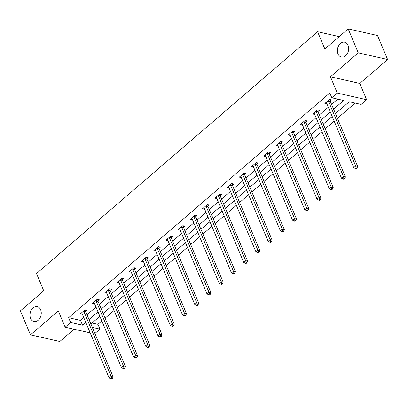 <?xml version="1.0" encoding="UTF-8"?>
<svg xmlns="http://www.w3.org/2000/svg" width="408" height="408" viewBox="0 0 408 408"><rect width="100%" height="100%" fill="white"/><g stroke="black" fill="none" stroke-linecap="round" stroke-linejoin="round"><path stroke-width="0.61" d="M40.642 309.784A7.589 5.523 102.8 0 1 39.943 318.087A7.589 5.523 102.8 0 1 33.946 321.499A7.589 5.523 102.8 0 1 30.61 318.413A7.589 5.523 102.8 0 1 31.309 310.111A7.589 5.523 102.8 0 1 37.301 306.699A7.589 5.523 102.8 0 1 40.642 309.784M348.055 45.319A7.589 5.523 102.8 0 1 347.356 53.621A7.589 5.523 102.8 0 1 341.358 57.033A7.589 5.523 102.8 0 1 338.023 53.948A7.589 5.523 102.8 0 1 338.722 45.645A7.589 5.523 102.8 0 1 344.714 42.233A7.589 5.523 102.8 0 1 348.055 45.319M92.065 322.998L97.956 324.335L99.97 329.123L94.901 333.484M339.191 36.633L317.582 31.732L36.506 273.544L43.758 290.792L20.4 310.886L30.473 334.84L59.808 341.491L74.072 329.22M317.582 31.732L324.834 48.98L348.192 28.886L377.528 35.537L387.6 59.497L358.265 52.846L330.439 76.786L337.283 93.075L366.624 99.725L361.136 104.443L349.243 101.75L335.458 113.608M330.439 76.786L359.774 83.436L387.6 59.497M359.774 83.436L366.624 99.725M97.956 324.335L101.837 320.994M105.116 318.174L114.067 310.473M117.341 307.658L126.291 299.957M129.571 297.136L138.521 289.435M141.795 286.615L150.746 278.919M154.025 276.099L162.976 268.398M166.25 265.577L175.2 257.876M178.48 255.061L187.43 247.36M190.704 244.54L199.66 236.839M202.934 234.019L211.885 226.323M215.164 223.502L224.114 215.801M227.389 212.981L236.339 205.28M239.618 202.465L248.569 194.764M251.843 191.944L260.794 184.243M264.073 181.422L273.023 173.721M276.298 170.906L285.248 163.205M288.527 160.385L297.478 152.684M300.752 149.869L309.708 142.168M312.982 139.347L321.932 131.646M325.212 128.826L334.162 121.125M337.436 118.31L355.133 103.086M348.192 28.886L358.265 52.846M347.274 103.443L342.572 107.488M330.342 118.009L332.229 116.54M318.118 128.525L320.005 127.056M305.888 139.046L307.775 137.578M293.658 149.568L295.55 148.094M281.433 160.084L283.32 158.615M269.204 170.605L271.096 169.136M256.979 181.121L258.866 179.653M244.749 191.643L246.641 190.174M232.524 202.164L234.411 200.695M220.294 212.68L222.181 211.211M208.07 223.201L209.957 221.733M195.84 233.718L197.727 232.249M183.61 244.239L185.502 242.77M171.386 254.76L173.273 253.291M159.156 265.276L161.048 263.808M146.931 275.798L148.818 274.329M134.701 286.314L136.593 284.845M122.477 296.835L124.364 295.366M110.247 307.357L112.134 305.888M98.022 317.873L99.909 316.404M333.596 109.176L343.694 100.49L331.801 97.793L329.786 93.004L68.615 317.684L80.509 320.382L83.757 317.587M87.032 314.767L95.982 307.071M99.261 304.251L108.212 296.55M111.486 293.729L120.437 286.028M123.716 283.213L132.666 275.512M135.941 272.692L144.896 264.991M148.17 262.171L157.121 254.475M160.4 251.654L169.351 243.953M172.625 241.133L181.575 233.432M184.855 230.617L193.805 222.916M197.079 220.096L206.03 212.395M209.309 209.574L218.26 201.873M221.534 199.058L230.484 191.357M233.764 188.537L242.714 180.836M245.988 178.021L254.944 170.32M258.218 167.499L267.169 159.798M270.448 156.978L279.398 149.277M282.673 146.462L291.623 138.761M294.902 135.941L303.853 128.239M307.127 125.424L316.078 117.723M319.357 114.903L328.307 107.202M331.582 104.382L337.691 99.129M330.291 100.97L331.556 99.878L329.577 99.43L324.875 103.479L326.91 103.877M318.061 111.491L319.331 110.4L317.348 109.951L312.645 113.995L314.68 114.398M305.837 122.012L307.102 120.921L305.123 120.467L300.416 124.517L302.455 124.919M293.607 132.529L294.877 131.437L292.893 130.988L288.191 135.033L290.226 135.436M281.377 143.05L282.647 141.959L280.668 141.51L275.961 145.554L278.001 145.957M269.153 153.566L270.422 152.475L268.439 152.026L263.736 156.075L265.771 156.478M256.923 164.087L258.193 162.996L256.209 162.547L251.506 166.591L253.546 166.994M244.698 174.609L245.968 173.517L243.984 173.069L239.282 177.113L241.317 177.516M232.468 185.125L233.738 184.034L231.754 183.585L227.052 187.629L229.092 188.032M220.244 195.646L221.508 194.555L219.529 194.106L214.827 198.15L216.862 198.553M208.014 206.162L209.284 205.071L207.3 204.622L202.597 208.672L204.632 209.075M195.789 216.684L197.054 215.592L195.075 215.144L190.368 219.188L192.408 219.591M183.559 227.205L184.829 226.114L182.845 225.665L178.143 229.709L180.178 230.112M171.329 237.721L172.599 236.63L170.621 236.181L165.913 240.225L167.953 240.628M159.105 248.243L160.375 247.151L158.391 246.702L153.689 250.747L155.723 251.149M146.875 258.759L148.145 257.667L146.161 257.219L141.459 261.268L143.499 261.671M134.65 269.28L135.92 268.189L133.936 267.74L129.234 271.784L131.269 272.187M122.42 279.801L123.69 278.71L121.706 278.261L117.004 282.305L119.044 282.708M110.196 290.317L111.461 289.226L109.482 288.777L104.779 292.822L106.814 293.225M97.966 300.839L99.236 299.747L97.252 299.299L92.55 303.343L94.585 303.746M85.741 311.355L87.006 310.264L85.027 309.815L80.32 313.864L82.36 314.267M90.178 332.872L65.142 327.196L58.298 310.906L30.473 334.84M65.142 327.196L70.63 322.478L82.523 325.171L85.772 322.381M68.615 317.684L70.63 322.478M331.801 97.793L337.283 93.075M92.341 327.395L99.97 329.123M332.183 116.423L323.233 124.124M319.954 126.944L311.003 134.645M307.729 137.465L298.778 145.161M295.499 147.982L286.549 155.683M283.274 158.503L274.324 166.204M271.045 169.019L262.094 176.72M258.82 179.54L249.869 187.241M246.59 190.062L237.64 197.758M234.365 200.578L225.41 208.279M222.136 211.099L213.185 218.8M209.906 221.615L200.955 229.316M197.681 232.137L188.731 239.838M185.451 242.658L176.501 250.354M173.227 253.174L164.276 260.875M160.997 263.695L152.046 271.397M148.772 274.212L139.822 281.913M136.542 284.733L127.592 292.434M124.318 295.254L115.362 302.95M112.088 305.77L103.137 313.471M99.858 316.292L90.907 323.993M89.046 319.561L97.997 311.86M101.276 309.04L110.226 301.339M113.501 298.523L122.451 290.822M125.73 288.002L134.681 280.301M137.955 277.486L146.906 269.785M150.185 266.965L159.135 259.264M162.415 256.443L171.365 248.742M174.639 245.927L183.59 238.226M186.869 235.406L195.82 227.705M199.094 224.885L208.044 217.189M211.324 214.368L220.274 206.667M223.548 203.847L232.499 196.146M235.778 193.331L244.729 185.63M248.003 182.809L256.953 175.109M260.233 172.288L269.183 164.592M272.462 161.772L281.413 154.071M284.687 151.251L293.638 143.55M296.917 140.734L305.867 133.034M309.142 130.213L318.092 122.512M321.371 119.692L330.322 111.996M80.509 320.382L82.523 325.171M328.307 100.521L328.318 100.705A1.183 0.862 -77.2 0 0 328.415 101.108L355.684 165.985L353.726 167.673L326.456 102.796A1.183 0.862 -77.2 0 0 326.247 102.484L326.854 103.928M314.022 113.011L314.629 114.444M303.853 121.564L303.863 121.742A1.183 0.862 -77.2 0 0 303.96 122.15L331.23 187.022L329.271 188.71L302.002 123.833A1.183 0.862 -77.2 0 0 301.793 123.527L302.399 124.965M289.568 134.048L290.175 135.487M279.398 142.601L279.409 142.78A1.183 0.862 -77.2 0 0 279.505 143.188L306.775 208.065L304.817 209.748L277.542 144.871A1.183 0.862 -77.2 0 0 277.338 144.565L277.945 146.003M265.113 155.086L265.72 156.524M254.944 163.639L254.954 163.817A1.183 0.862 -77.2 0 0 255.051 164.225L282.321 229.102L280.362 230.785L253.088 165.913A1.183 0.862 -77.2 0 0 252.884 165.602L253.49 167.04M240.659 176.123L241.261 177.562M230.489 184.676L230.5 184.86A1.183 0.862 -77.2 0 0 230.591 185.263L257.866 250.14L255.908 251.828L228.633 186.951A1.183 0.862 -77.2 0 0 228.429 186.64L229.036 188.083M216.204 197.166L216.806 198.599M206.03 205.714L206.045 205.897A1.183 0.862 -77.2 0 0 206.137 206.3L233.412 271.177L231.448 272.865L204.179 207.988A1.183 0.862 -77.2 0 0 203.969 207.677L204.581 209.12M191.75 218.204L192.352 219.637M181.575 226.756L181.591 226.935A1.183 0.862 -77.2 0 0 181.682 227.343L208.957 292.22L206.994 293.903L179.724 229.026A1.183 0.862 -77.2 0 0 179.515 228.72L180.127 230.158M167.295 239.241L167.897 240.679M155.066 249.762L155.672 251.195M142.841 260.279L143.443 261.717M130.611 270.8L131.213 272.233M118.386 281.316L118.988 282.754M106.157 291.837L106.758 293.275M95.982 300.39L95.997 300.569A1.183 0.862 -77.2 0 0 96.089 300.976L123.364 365.854L121.4 367.537L94.131 302.66A1.183 0.862 -77.2 0 0 93.922 302.353L94.534 303.792M81.702 312.875L82.304 314.313M330.189 99.572L330.301 101.153A1.183 0.862 -77.2 0 0 330.398 101.556L357.668 166.433L355.684 165.985L356.215 167.872L355.434 168.545L356.225 168.728L357.01 168.05L356.215 167.872M357.01 168.05L357.668 166.433M353.726 167.673L355.434 168.545M316.078 111.042L316.093 111.221A1.183 0.862 -77.2 0 0 316.185 111.629L343.46 176.506L341.496 178.189L314.226 113.317A1.183 0.862 -77.2 0 0 314.017 113.006L313.915 112.904M317.965 110.089L318.077 111.67A1.183 0.862 -77.2 0 0 318.169 112.078L345.438 176.955L343.46 176.506L343.99 178.393L343.205 179.066L343.995 179.245L344.78 178.571L343.99 178.393M344.78 178.571L345.438 176.955M341.496 178.189L343.205 179.066M305.735 120.61L305.847 122.191A1.183 0.862 -77.2 0 0 305.939 122.599L333.214 187.476L331.23 187.022L331.76 188.909L330.975 189.587L331.77 189.766L332.556 189.093L331.76 188.909M332.556 189.093L333.214 187.476M329.271 188.71L330.975 189.587M291.623 132.08L291.638 132.258A1.183 0.862 -77.2 0 0 291.73 132.666L319.005 197.543L317.041 199.231L289.772 134.354A1.183 0.862 -77.2 0 0 289.563 134.043L289.461 133.941M293.505 131.126L293.617 132.712A1.183 0.862 -77.2 0 0 293.714 133.115L320.984 197.992L319.005 197.543L319.535 199.43L318.75 200.104L319.541 200.282L320.326 199.609L319.535 199.43M320.326 199.609L320.984 197.992M317.041 199.231L318.75 200.104M281.28 141.647L281.392 143.228A1.183 0.862 -77.2 0 0 281.484 143.636L308.759 208.514L306.775 208.065L307.306 209.952L306.52 210.625L307.316 210.803L308.101 210.13L307.306 209.952M308.101 210.13L308.759 208.514M304.817 209.748L306.52 210.625M267.169 153.117L267.184 153.301A1.183 0.862 -77.2 0 0 267.276 153.704L294.545 218.581L292.587 220.269L265.317 155.392A1.183 0.862 -77.2 0 0 265.108 155.081L265.006 154.984M269.05 152.169L269.163 153.75A1.183 0.862 -77.2 0 0 269.26 154.153L296.529 219.03L294.545 218.581L295.076 220.468L294.296 221.141L295.086 221.325L295.871 220.646L295.076 220.468M295.871 220.646L296.529 219.03M292.587 220.269L294.296 221.141M256.826 162.685L256.938 164.266A1.183 0.862 -77.2 0 0 257.03 164.674L284.305 229.551L282.321 229.102L282.851 230.989L282.066 231.662L282.861 231.841L283.642 231.168L282.851 230.989M283.642 231.168L284.305 229.551M280.362 230.785L282.066 231.662M242.714 174.16L242.729 174.338A1.183 0.862 -77.2 0 0 242.821 174.746L270.091 239.624L268.132 241.306L240.863 176.429A1.183 0.862 -77.2 0 0 240.654 176.123L240.547 176.021M244.596 173.206L244.708 174.787A1.183 0.862 -77.2 0 0 244.805 175.195L272.075 240.072L270.091 239.624L270.621 241.505L269.841 242.184L270.632 242.362L271.417 241.689L270.621 241.505M271.417 241.689L272.075 240.072M268.132 241.306L269.841 242.184M232.371 183.722L232.484 185.309A1.183 0.862 -77.2 0 0 232.575 185.711L259.845 250.589L257.866 250.14L258.397 252.027L257.611 252.7L258.407 252.878L259.187 252.205L258.397 252.027M259.187 252.205L259.845 250.589M255.908 251.828L257.611 252.7M218.26 195.197L218.27 195.376A1.183 0.862 -77.2 0 0 218.367 195.784L245.636 260.661L243.678 262.344L216.408 197.467A1.183 0.862 -77.2 0 0 216.199 197.161L216.092 197.059M220.141 194.244L220.254 195.825A1.183 0.862 -77.2 0 0 220.351 196.233L247.62 261.11L245.636 260.661L246.167 262.548L245.386 263.221L246.177 263.4L246.962 262.726L246.167 262.548M246.962 262.726L247.62 261.11M243.678 262.344L245.386 263.221M207.917 204.765L208.029 206.346A1.183 0.862 -77.2 0 0 208.121 206.754L235.391 271.626L233.412 271.177L233.942 273.064L233.157 273.737L233.947 273.921L234.733 273.243L233.942 273.064M234.733 273.243L235.391 271.626M231.448 272.865L233.157 273.737M193.805 216.235L193.815 216.413A1.183 0.862 -77.2 0 0 193.912 216.821L221.182 281.699L219.224 283.382L191.954 218.51A1.183 0.862 -77.2 0 0 191.745 218.198L191.638 218.096M195.687 215.281L195.799 216.862A1.183 0.862 -77.2 0 0 195.891 217.27L223.166 282.147L221.182 281.699L221.712 283.585L220.927 284.259L221.722 284.437L222.508 283.764L221.712 283.585M222.508 283.764L223.166 282.147M219.224 283.382L220.927 284.259M183.457 225.803L183.569 227.384A1.183 0.862 -77.2 0 0 183.666 227.791L210.936 292.669L208.957 292.22L209.488 294.102L208.702 294.78L209.493 294.959L210.278 294.285L209.488 294.102M210.278 294.285L210.936 292.669M206.994 293.903L208.702 294.78M169.351 237.272L169.361 237.456A1.183 0.862 -77.2 0 0 169.458 237.859L196.727 302.736L194.769 304.424L167.494 239.547A1.183 0.862 -77.2 0 0 167.29 239.236L167.183 239.134M171.233 236.319L171.345 237.905A1.183 0.862 -77.2 0 0 171.436 238.308L198.711 303.185L196.727 302.736L197.258 304.623L196.472 305.296L197.268 305.475L198.053 304.801L197.258 304.623M198.053 304.801L198.711 303.185M194.769 304.424L196.472 305.296M157.121 247.794L157.136 247.972A1.183 0.862 -77.2 0 0 157.228 248.38L184.498 313.257L182.539 314.94L155.269 250.063A1.183 0.862 -77.2 0 0 155.06 249.757L154.958 249.655M159.003 246.84L159.115 248.421A1.183 0.862 -77.2 0 0 159.212 248.829L186.481 313.706L184.498 313.257L185.028 315.144L184.248 315.817L185.038 315.996L185.824 315.323L185.028 315.144M185.824 315.323L186.481 313.706M182.539 314.94L184.248 315.817M144.896 258.31L144.906 258.494A1.183 0.862 -77.2 0 0 145.003 258.896L172.273 323.774L170.315 325.462L143.04 260.584A1.183 0.862 -77.2 0 0 142.836 260.273L142.729 260.176M146.778 257.361L146.89 258.942A1.183 0.862 -77.2 0 0 146.982 259.35L174.257 324.222L172.273 323.774L172.803 325.66L172.018 326.334L172.814 326.517L173.594 325.839L172.803 325.66M173.594 325.839L174.257 324.222M170.315 325.462L172.018 326.334M132.666 268.831L132.682 269.01A1.183 0.862 -77.2 0 0 132.773 269.418L160.043 334.295L158.085 335.978L130.815 271.106A1.183 0.862 -77.2 0 0 130.606 270.795L130.499 270.693M134.548 267.877L134.66 269.459A1.183 0.862 -77.2 0 0 134.757 269.866L162.027 334.744L160.043 334.295L160.574 336.182L159.793 336.855L160.584 337.034L161.369 336.36L160.574 336.182M161.369 336.36L162.027 334.744M158.085 335.978L159.793 336.855M120.442 279.353L120.452 279.531A1.183 0.862 -77.2 0 0 120.544 279.939L147.818 344.816L145.86 346.499L118.585 281.622A1.183 0.862 -77.2 0 0 118.381 281.316L118.274 281.214M122.323 278.399L122.436 279.98A1.183 0.862 -77.2 0 0 122.528 280.388L149.797 345.265L147.818 344.816L148.349 346.698L147.563 347.376L148.359 347.555L149.139 346.882L148.349 346.698M149.139 346.882L149.797 345.265M145.86 346.499L147.563 347.376M108.212 289.869L108.222 290.052A1.183 0.862 -77.2 0 0 108.319 290.455L135.589 355.332L133.63 357.02L106.361 292.143A1.183 0.862 -77.2 0 0 106.151 291.832L106.044 291.73M110.094 288.915L110.206 290.501A1.183 0.862 -77.2 0 0 110.303 290.904L137.572 355.781L135.589 355.332L136.119 357.219L135.339 357.892L136.129 358.071L136.915 357.398L136.119 357.219M136.915 357.398L137.572 355.781M133.63 357.02L135.339 357.892M97.869 299.436L97.981 301.017A1.183 0.862 -77.2 0 0 98.073 301.425L125.343 366.302L123.364 365.854L123.894 367.741L123.109 368.414L123.899 368.592L124.685 367.919L123.894 367.741M124.685 367.919L125.343 366.302M121.4 367.537L123.109 368.414M83.757 310.906L83.767 311.09A1.183 0.862 -77.2 0 0 83.864 311.493L111.134 376.37L109.176 378.058L81.906 313.181A1.183 0.862 -77.2 0 0 81.697 312.87L81.59 312.773M85.639 309.958L85.751 311.539A1.183 0.862 -77.2 0 0 85.843 311.947L113.118 376.819L111.134 376.37L111.664 378.257L110.879 378.93L111.675 379.114L112.46 378.435L111.664 378.257M112.46 378.435L113.118 376.819M109.176 378.058L110.879 378.93M328.318 100.705L330.301 101.153M328.415 101.108L330.398 101.556M316.093 111.221L318.077 111.67M316.185 111.629L318.169 112.078M303.863 121.742L305.847 122.191M303.96 122.15L305.939 122.599M291.638 132.258L293.617 132.712M291.73 132.666L293.714 133.115M279.409 142.78L281.392 143.228M279.505 143.188L281.484 143.636M267.184 153.301L269.163 153.75M267.276 153.704L269.26 154.153M254.954 163.817L256.938 164.266M255.051 164.225L257.03 164.674M242.729 174.338L244.708 174.787M242.821 174.746L244.805 175.195M230.5 184.86L232.484 185.309M230.591 185.263L232.575 185.711M218.27 195.376L220.254 195.825M218.367 195.784L220.351 196.233M206.045 205.897L208.029 206.346M206.137 206.3L208.121 206.754M193.815 216.413L195.799 216.862M193.912 216.821L195.891 217.27M181.591 226.935L183.569 227.384M181.682 227.343L183.666 227.791M169.361 237.456L171.345 237.905M169.458 237.859L171.436 238.308M157.136 247.972L159.115 248.421M157.228 248.38L159.212 248.829M144.906 258.494L146.89 258.942M145.003 258.896L146.982 259.35M132.682 269.01L134.66 269.459M132.773 269.418L134.757 269.866M120.452 279.531L122.436 279.98M120.544 279.939L122.528 280.388M108.222 290.052L110.206 290.501M108.319 290.455L110.303 290.904M95.997 300.569L97.981 301.017M96.089 300.976L98.073 301.425M83.767 311.09L85.751 311.539M83.864 311.493L85.843 311.947"/></g></svg>
